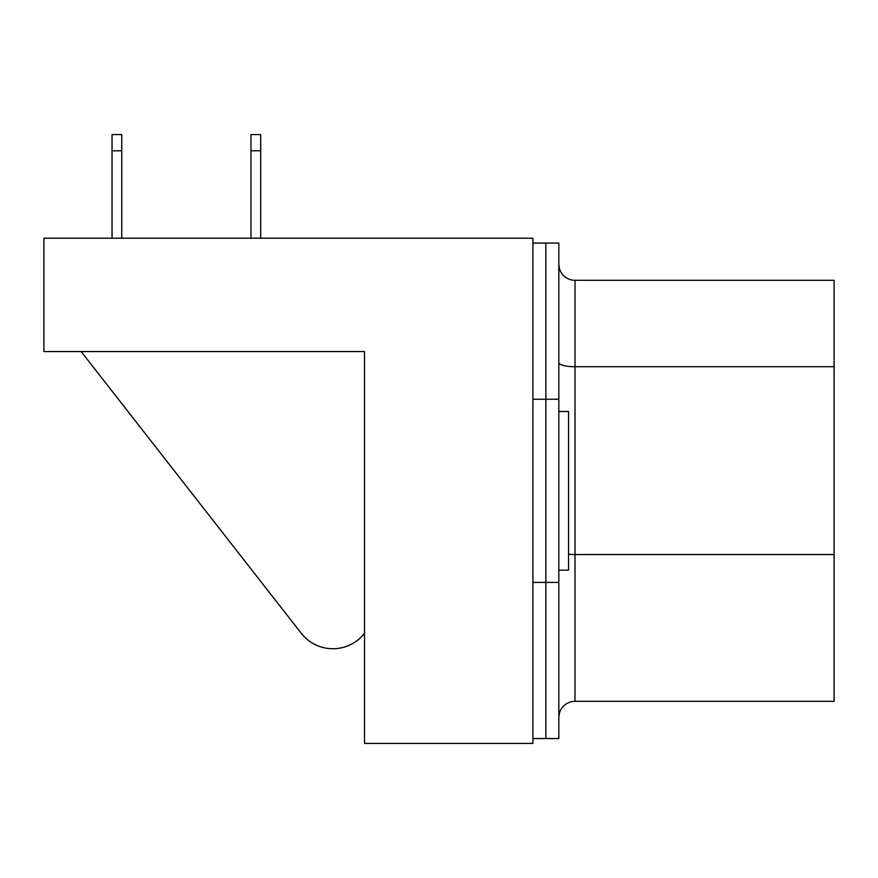 <?xml version="1.0" encoding="UTF-8"?>
<svg xmlns="http://www.w3.org/2000/svg" width="878" height="878" viewBox="0 0 878 878"><rect width="100%" height="100%" fill="white"/><g stroke="black" fill="none" stroke-linecap="round" stroke-linejoin="round"><path stroke-width="1.32" d="M532.913 243.074L545.875 243.074L545.875 738.563L558.825 738.563L558.825 243.074L545.875 243.074L545.875 738.563L532.913 738.563M301.275 633.312L81.138 351.562L301.275 633.312A40.125 40.125 0 0 0 364.513 633.312L364.513 351.562L364.513 743.425L532.913 743.425L532.913 238.212L43.9 238.212L43.9 351.562L364.513 351.562L66.574 351.562M558.825 411.475L568.538 411.475L568.538 570.162L558.825 570.162M559.571 712.651L558.836 716.92L559.571 712.651M558.836 264.717L559.407 268.438L558.836 264.717M559.407 268.438A16.188 16.188 0 0 0 575.013 280.312L834.1 280.312L834.1 701.324L575.013 701.324A16.188 16.188 0 0 0 558.825 717.513M250.976 238.212L250.976 134.575L260.689 134.575L260.689 238.212M260.689 150.775L250.976 150.775M112.044 150.775L112.044 134.575L121.757 134.575L121.757 150.775L112.044 150.775L112.044 238.212M121.757 150.775L121.757 238.212M558.825 582.41L532.913 582.41M558.825 399.216L532.913 399.216M834.1 554.556L575.013 554.556L575.013 701.324M575.013 280.312L575.013 554.556A16.188 4.192 0 0 1 568.538 554.205M834.1 366.73L575.013 366.73A16.188 4.192 0 0 1 558.825 362.537"/></g></svg>
